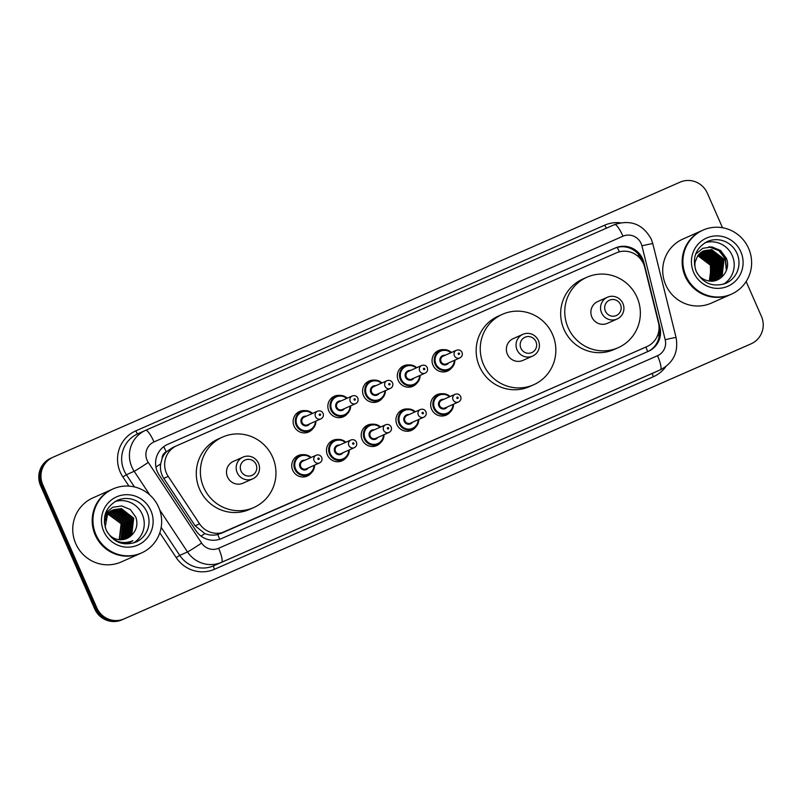 <?xml version="1.0" encoding="UTF-8"?>
<svg xmlns="http://www.w3.org/2000/svg" width="802" height="802" viewBox="0 0 802 802"><rect width="100%" height="100%" fill="white"/><g stroke="black" fill="none" stroke-linecap="round" stroke-linejoin="round"><path stroke-width="1.2" d="M450.453 411.737A11.208 10.957 -114 0 1 431.636 409.271A11.208 10.957 -114 0 1 442.443 393.742M415.717 426.975A11.208 10.957 -114 0 1 396.9 424.509A11.208 10.957 -114 0 1 407.707 408.98M380.99 442.213A11.208 10.957 -114 0 1 362.173 439.747A11.208 10.957 -114 0 1 372.98 424.218M346.253 457.451A11.208 10.957 -114 0 1 327.437 454.985A11.208 10.957 -114 0 1 338.243 439.456M311.517 472.689A11.208 10.957 -114 0 1 292.7 470.213A11.208 10.957 -114 0 1 303.507 454.694M312.89 428.629A11.208 10.957 -114 0 1 294.073 426.153A11.208 10.957 -114 0 1 304.88 410.624M347.627 413.391A11.208 10.957 -114 0 1 328.81 410.915A11.208 10.957 -114 0 1 339.617 395.396M451.827 367.677A11.208 10.957 -114 0 1 433.01 365.211A11.208 10.957 -114 0 1 443.817 349.682M417.09 382.915A11.208 10.957 -114 0 1 398.273 380.449A11.208 10.957 -114 0 1 409.08 364.92M382.353 398.153A11.208 10.957 -114 0 1 363.537 395.677A11.208 10.957 -114 0 1 374.344 380.158M644.738 267.357A21.022 20.541 66 0 0 616.297 252.891L176.821 445.681A21.022 20.541 66 0 0 176.721 445.722A21.022 20.541 66 0 0 168.22 476.398L199.588 523.846A21.022 20.541 66 0 0 225.091 531.626L646.883 346.604A21.022 20.541 66 0 0 646.983 346.554A21.022 20.541 66 0 0 658.422 322.564L644.738 267.357M162.154 458.343A21.022 20.541 -114 0 1 166.545 451.747L166.215 451.897A7.007 6.847 66 0 0 162.154 458.343L160.661 463.927C159.949 469.14 160.991 473.952 163.778 478.373L195.157 525.821L204.861 533.581C209.121 535.265 213.432 535.586 217.783 534.553L642.983 348.339M166.545 451.747L172.62 447.556L176.721 445.722M642.663 258.946A21.022 20.541 66 0 0 615.405 247.948L167.768 444.318A21.022 20.541 66 0 0 167.668 444.358A21.022 20.541 66 0 0 159.157 475.035L196.029 530.784A21.022 20.541 66 0 0 221.532 538.563L648.387 351.316A21.022 20.541 66 0 0 648.487 351.276A21.022 20.541 66 0 0 659.926 327.286L643.846 262.414A21.022 20.541 66 0 0 642.663 258.946M167.307 444.529L614.312 248.43A21.022 20.541 -114 0 1 642.402 261.632M746.141 281.542L761.419 316.339A21.022 20.541 -114 0 1 751.153 343.797A21.022 20.541 -114 0 1 751.053 343.837L124.099 618.873A21.022 20.541 -114 0 1 96.841 607.876L42.767 484.689A21.022 20.541 -114 0 1 53.122 457.19L680.076 182.154A21.022 20.541 -114 0 1 707.334 193.152L722.522 227.738M750.161 344.238A21.022 20.541 -114 0 1 750.06 344.289A21.022 20.541 -114 0 1 749.96 344.329L123.007 619.355A21.022 20.541 -114 0 1 95.749 608.357L41.674 485.17A21.022 20.541 -114 0 1 51.94 457.711A21.022 20.541 -114 0 1 52.04 457.671A21.022 20.541 -114 0 0 51.94 457.711A21.022 20.541 -114 0 0 41.674 485.17L95.749 608.357A21.022 20.541 -114 0 0 123.007 619.355L749.96 344.329A21.022 20.541 -114 0 0 750.06 344.289L751.153 343.797M659.033 328.63A21.022 20.541 -114 0 1 647.755 351.587M749.068 344.73A21.022 20.541 -114 0 1 748.968 344.77A21.022 20.541 -114 0 1 748.878 344.81L121.924 619.846A21.022 20.541 -114 0 1 94.666 608.848L40.581 485.661A21.022 20.541 -114 0 1 50.847 458.203A21.022 20.541 -114 0 1 50.947 458.163M730.822 294.444A35.037 34.235 -114 0 1 730.752 294.474A35.037 34.235 -114 0 1 685.159 276.219A35.037 34.235 -114 0 1 702.261 230.455A35.037 34.235 -114 0 1 702.331 230.425M730.752 294.474L711.324 303.116A35.037 34.235 -114 0 1 665.73 284.86A35.037 34.235 -114 0 1 682.823 239.106L702.261 230.455M731.504 294.133L730.893 294.414A35.037 34.235 -114 0 1 685.299 276.149A35.037 34.235 -114 0 1 702.392 230.395L703.013 230.124A35.037 34.235 -114 0 1 748.607 248.379A35.037 34.235 -114 0 1 731.504 294.133A35.037 34.235 -114 0 1 685.91 275.878A35.037 34.235 -114 0 1 703.013 230.124M704.968 242.765A22.847 22.326 -114 0 1 732.246 255.587A22.847 22.326 -114 0 1 723.414 284.219M713.529 280.951L715.996 280.028L722.261 274.956L724.066 259.186L711.695 249.633L703.795 250.785L697.75 255.748L695.214 261.743A15.839 15.479 -114 0 0 707.143 280.53C719.675 284.57 731.624 270.053 726.301 258.204L720.627 250.515L711.935 246.916L702.752 248.309L695.575 254.224M715.825 280.109L721.92 275.116L723.725 259.337L711.354 249.783L703.625 250.856M713.018 281.011L715.996 280.028M714.462 280.71L714.963 280.469M714.111 280.86L720.557 275.718L722.361 259.948L709.991 250.394L702.953 251.186M715.304 280.319L720.898 275.567L722.702 259.798L710.331 250.244L703.123 251.106M714.051 280.87L719.193 276.329L720.998 260.55L708.627 251.006L702.301 251.557M714.602 280.57L719.534 276.179L721.339 260.399L708.968 250.846L702.462 251.457M713.7 280.84L717.83 276.931L719.635 261.161L707.264 251.607L701.66 251.958M713.88 280.79L718.171 276.78L719.975 261.011L707.605 251.457L701.82 251.848M712.968 281.011L716.467 277.542L718.271 261.773L705.9 252.219L701.038 252.389M713.148 280.981L716.808 277.392L718.612 261.612L706.241 252.059L701.189 252.279M712.336 281.071L715.103 278.144L716.908 262.374L704.537 252.82L700.427 252.861M712.497 281.061L715.444 277.993L717.249 262.224L704.878 252.67L700.577 252.74M711.645 281.091L713.74 278.755L715.544 262.986L703.174 253.432L699.845 253.372M711.815 281.091L714.081 278.605L715.885 262.835L703.514 253.282L699.986 253.242M710.913 281.091L712.376 279.357L714.181 263.587L701.8 254.034L699.274 253.923M711.093 281.091L712.717 279.206L714.522 263.437L702.141 253.883L699.414 253.783M710.151 281.051L711.013 279.968L712.818 264.199L700.437 254.645L698.722 254.525M710.341 281.061L711.354 279.818L713.158 264.048L700.778 254.495L698.853 254.364M709.349 280.971L711.454 264.8L698.181 255.166M709.549 280.991L711.795 264.65L699.414 255.096L698.321 254.996M697.72 255.798A15.839 15.479 -114 0 1 710.432 265.262L697.8 255.678M694.432 265.051L695.214 261.743M710.432 265.262L710.542 279.206M726.682 269.652L725.329 258.645L719.143 250.645L709.66 246.795M726.351 270.595L725.158 258.725L718.973 250.715L708.938 246.826M605.4 311.146A8.411 8.22 -114 0 1 609.54 300.148A8.411 8.22 -114 0 1 620.447 304.539A8.411 8.22 -114 0 1 616.307 315.547A8.411 8.22 -114 0 1 605.4 311.146M601.58 312.82A11.91 11.639 -114 0 1 607.395 297.261A11.91 11.639 -114 0 1 622.903 303.467A11.91 11.639 -114 0 1 617.089 319.026A11.91 11.639 -114 0 1 601.58 312.82M607.395 297.261L597.711 301.572A11.91 11.639 66 0 0 591.896 317.131A11.91 11.639 66 0 0 607.405 323.336L617.089 319.026M568.077 327.587A38.536 37.654 -114 0 1 586.884 277.251A38.536 37.654 -114 0 1 637.039 297.331A38.536 37.654 -114 0 1 618.232 347.667A38.536 37.654 -114 0 1 568.077 327.587M618.232 347.667L614.142 349.492A38.536 37.654 -114 0 1 563.986 329.401A38.536 37.654 -114 0 1 582.793 279.066L586.884 277.251M520.889 348.218A8.411 8.22 -114 0 1 525.029 337.221A8.411 8.22 -114 0 1 535.937 341.622A8.411 8.22 -114 0 1 531.786 352.619A8.411 8.22 -114 0 1 520.889 348.218M517.069 349.893A11.91 11.639 -114 0 1 522.884 334.334A11.91 11.639 -114 0 1 538.383 340.549A11.91 11.639 -114 0 1 532.568 356.108A11.91 11.639 -114 0 1 517.069 349.893M522.884 334.334L513.2 338.644A11.91 11.639 66 0 0 507.385 354.203A11.91 11.639 66 0 0 522.884 360.409L532.568 356.108M483.566 364.659A38.536 37.654 -114 0 1 502.373 314.324A38.536 37.654 -114 0 1 552.528 334.404A38.536 37.654 -114 0 1 533.711 384.739A38.536 37.654 -114 0 1 483.566 364.659M533.711 384.739L529.621 386.564A38.536 37.654 -114 0 1 479.476 366.474A38.536 37.654 -114 0 1 498.283 316.138L502.373 314.324M241.011 470.995A8.411 8.22 -114 0 1 245.161 459.997A8.411 8.22 -114 0 1 256.059 464.388A8.411 8.22 -114 0 1 251.918 475.396A8.411 8.22 -114 0 1 241.011 470.995M237.202 472.669A11.91 11.639 -114 0 1 243.016 457.11A11.91 11.639 -114 0 1 258.515 463.315A11.91 11.639 -114 0 1 252.7 478.874A11.91 11.639 -114 0 1 237.202 472.669M243.016 457.11L233.332 461.421A11.91 11.639 66 0 0 227.517 476.979A11.91 11.639 66 0 0 243.016 483.185L252.7 478.874M203.688 487.436A38.536 37.654 -114 0 1 222.505 437.1A38.536 37.654 -114 0 1 272.65 457.18A38.536 37.654 -114 0 1 253.843 507.516A38.536 37.654 -114 0 1 203.688 487.436M253.843 507.516L249.753 509.34A38.536 37.654 -114 0 1 199.598 489.25A38.536 37.654 -114 0 1 218.415 438.915L222.505 437.1M140.861 553.25A35.037 34.235 -114 0 1 140.791 553.28A35.037 34.235 -114 0 1 95.197 535.014A35.037 34.235 -114 0 1 112.3 489.26A35.037 34.235 -114 0 1 112.36 489.23M140.791 553.28L121.353 561.921A35.037 34.235 -114 0 1 75.759 543.666A35.037 34.235 -114 0 1 92.862 497.912L112.3 489.26M141.543 552.939L140.921 553.22A35.037 34.235 -114 0 1 95.328 534.954A35.037 34.235 -114 0 1 112.43 489.2L113.042 488.929A35.037 34.235 -114 0 1 158.636 507.185A35.037 34.235 -114 0 1 141.543 552.939A35.037 34.235 -114 0 1 95.949 534.683A35.037 34.235 -114 0 1 113.042 488.929M115.007 501.571A22.847 22.326 -114 0 1 142.285 514.393A22.847 22.326 -114 0 1 133.453 543.024M126.004 538.814L131.398 534.162L133.262 518.373L120.952 508.789L113.293 509.831M126.225 538.723L131.829 533.972L133.693 518.172L121.383 508.598L113.513 509.731L107.498 514.683L105.152 527.155M125.112 539.114L129.663 534.934L131.528 519.135L119.217 509.561L112.45 510.252M125.333 539.044L130.094 534.744L131.959 518.944L119.648 509.37L112.661 510.142M124.19 539.355L127.929 535.706L129.794 519.907L117.483 510.333L111.628 510.744M124.42 539.295L128.37 535.515L130.225 519.716L117.914 510.132L111.829 510.613M123.247 539.546L126.205 536.478L128.059 520.678L115.749 511.105L110.836 511.285M123.488 539.505L126.636 536.287L128.5 520.488L116.18 510.904L111.027 511.145M122.275 539.676L124.47 537.25L126.335 521.45L114.024 511.866L110.064 511.887M122.526 539.646L124.901 537.059L126.766 521.26L114.455 511.676L110.255 511.726M121.282 539.736L122.736 538.022L124.601 522.222L112.29 512.638L109.323 512.558M121.533 539.726L123.167 537.831L125.032 522.032L112.721 512.448L109.503 512.378M120.25 539.746L121.002 538.794L122.866 522.994L110.556 513.41L108.611 513.29M120.511 539.746L121.443 538.603L123.297 522.804L110.987 513.22L108.791 513.1M119.197 539.676L121.132 523.766L107.929 514.092M119.458 539.696L121.573 523.576L109.252 513.992L108.1 513.881M113.513 509.731L107.067 514.874L104.34 522.573M112.23 510.333L111.568 510.593M112.44 510.222L105.764 515.455L104.481 517.651M111.598 510.684L110.927 510.914M110.706 510.994L105.012 514.984M108.32 512.037L105.353 513.811M109.072 512.578L108.33 512.658M108.09 512.699L107.368 512.829M107.127 512.879L106.435 513.049M106.205 513.12L105.523 513.34M109.252 512.408L108.521 512.498M108.28 512.538L107.568 512.678M107.328 512.739L106.636 512.929M106.405 512.999L105.734 513.23M108.531 513.11L107.769 513.15M107.528 513.18L106.786 513.27M106.546 513.31L105.834 513.45M124.911 543.876L132.901 540.698C123.338 544.448 115.408 542.403 109.122 534.543A15.839 15.479 -114 0 0 130.886 535.866C136.51 530.764 138.175 524.538 135.869 517.21L130.345 509.561L121.774 505.952L112.701 507.285L105.583 513.11M126.876 538.463L130.886 535.866M106.927 531.606L109.122 534.543M124.21 517.069L118.385 511.686M125.944 516.298L120.12 510.924M127.668 515.526L121.854 510.152M128.14 543.074L130.325 541.671M122.395 515.235L117.643 511.475M124.12 514.463L119.378 510.704M125.854 513.691L121.112 509.932M128.029 543.114L130.175 541.711M129.774 542.443L132.901 540.698M155.939 467.025A21.022 0.752 -33.5 0 0 160.661 463.927M619.375 251.828A21.022 4.481 -113.7 0 0 617.239 247.417M647.675 351.627A21.022 4.481 -113.7 0 0 645.881 347.045M657.409 335.878A21.022 0.802 -13.9 0 1 659.314 335.477M219.648 539.285A21.022 4.481 -113.7 0 0 217.783 534.553M637.43 255.858A21.022 0.802 -13.9 0 1 639.294 255.457M201.021 536.097A21.022 0.752 -33.5 0 0 204.861 533.581M166.215 451.897A21.022 4.481 -113.7 0 0 163.738 446.684M642.783 348.429L646.883 346.604M220.991 533.45L225.091 531.626M195.157 525.821L199.588 523.846M163.778 478.373L168.22 476.398M614.312 248.43L615.405 247.948M641.139 243.547A14.015 13.694 66 0 0 622.974 236.209L154.004 441.932A14.015 13.694 66 0 0 148.27 462.413L201.613 543.074A14.015 13.694 66 0 0 218.615 548.267L657.51 355.737A14.015 13.694 66 0 0 665.199 339.707L641.931 245.853A14.015 13.694 66 0 0 641.139 243.547M149.874 495.024L134.175 471.275A28.03 27.388 -114 0 1 131.839 466.985A28.03 27.388 -114 0 1 145.513 430.373A28.03 27.388 -114 0 1 145.643 430.323L614.613 224.59A14.015 2.987 66.3 0 1 622.974 236.209M137.874 433.782A28.03 27.388 66 0 0 137.744 433.832A28.03 27.388 66 0 0 124.059 470.443A28.03 27.388 66 0 0 126.395 474.734L134.175 471.275A14.015 0.501 -33.5 0 0 148.27 462.413M128.932 486.102L122.876 476.949A31.529 30.807 -114 0 1 135.789 430.875L604.748 225.151A3.499 0.742 -113.7 0 0 606.703 228.059M604.748 225.151A31.529 30.807 -114 0 1 620.317 222.806M665.82 366.624A31.529 30.807 -114 0 1 653.359 376.75L214.475 569.28A31.529 30.807 -114 0 1 176.209 557.611L159.809 532.799M751.053 343.837L748.878 344.81M42.767 484.689L40.581 485.661M96.841 607.876L94.666 608.848M124.099 618.873L121.924 619.846M652.768 373.181L660.537 369.722A28.03 27.388 -114 0 1 660.407 369.782L652.638 373.241A28.03 27.388 66 0 0 652.768 373.181A28.03 27.388 66 0 0 652.898 373.12M657.51 355.737A14.015 2.987 66.3 0 1 660.407 369.782L221.522 562.312A28.03 27.388 -114 0 1 187.508 551.936L179.738 555.395A28.03 27.388 66 0 0 213.743 565.771L652.638 373.241A3.499 0.742 -113.7 0 0 653.359 376.75M201.613 543.074A14.015 0.501 -33.5 0 1 187.508 551.936L159.688 509.871M122.876 476.949L126.395 474.734L134.465 486.924M161.182 527.335L179.738 555.395L176.209 557.611M218.615 548.267A14.015 2.987 66.3 0 1 221.522 562.312L213.743 565.771A3.499 0.742 -113.7 0 0 214.475 569.28M135.789 430.875A3.499 0.742 -113.7 0 0 137.864 433.782M665.199 339.707A14.015 0.531 -13.9 0 1 676.076 337.552L652.808 243.698A14.015 0.531 -13.9 0 0 641.931 245.853M652.808 243.698L651.244 239.126C642.943 224.209 630.723 219.367 614.613 224.59L145.653 430.313A14.015 2.987 66.3 0 1 145.653 430.313A14.015 2.987 66.3 0 1 154.004 441.932M643.024 262.775L643.846 262.414M659.054 327.677L659.926 327.286M707.284 241.562A22.847 22.326 -114 0 1 737.018 253.462A22.847 22.326 -114 0 1 725.86 283.307C712.988 287.597 703.103 283.617 696.206 271.367C691.865 258.114 695.565 248.179 707.284 241.562M693.68 272.469A26.356 25.744 -114 0 1 706.662 238.004A26.356 25.744 -114 0 1 740.837 251.788A26.356 25.744 -114 0 1 727.845 286.254A26.356 25.744 -114 0 1 693.68 272.469M117.323 500.368A22.847 22.326 -114 0 1 147.057 512.267A22.847 22.326 -114 0 1 135.899 542.112C123.027 546.403 113.142 542.423 106.245 530.172C101.904 516.919 105.603 506.984 117.323 500.368M103.719 531.275A26.356 25.744 -114 0 1 116.701 496.809A26.356 25.744 -114 0 1 150.866 510.593A26.356 25.744 -114 0 1 137.884 545.059A26.356 25.744 -114 0 1 103.719 531.275M443.827 371.958L448.809 369.742L454.022 364.419L454.854 360.148A10.506 10.266 -114 0 1 435.135 364.268A10.506 10.266 -114 0 1 451.426 352.469L447.737 350.233L440.258 350.534L435.275 352.76M450.874 352.72A9.814 9.584 66 0 0 435.897 363.928A9.814 9.584 66 0 0 454.293 360.399M448.639 362.915A4.902 4.792 -114 0 1 440.288 362.003A4.902 4.792 -114 0 1 445.22 355.236M443.095 356.178A4.2 4.11 66 0 0 441.05 361.672A4.2 4.11 66 0 0 446.524 363.857L459.887 357.913A4.2 4.11 -114 0 1 454.413 355.717A4.2 4.11 -114 0 1 456.468 350.233L443.095 356.178M458.233 354.043A0.702 0.682 66 0 0 459.135 354.404A0.702 0.682 66 0 0 459.486 353.492A0.702 0.682 66 0 0 458.574 353.121A0.702 0.682 66 0 0 458.233 354.043M420.108 375.386A10.506 10.266 -114 0 1 400.398 379.506A10.506 10.266 -114 0 1 416.689 367.707L413 365.471L405.531 365.772L400.549 367.988M416.138 367.958A9.814 9.584 66 0 0 401.16 379.166A9.814 9.584 66 0 0 419.556 375.637M413.902 378.153A4.902 4.792 -114 0 1 405.551 377.241A4.902 4.792 -114 0 1 410.484 370.474M408.368 371.416A4.2 4.11 66 0 0 406.313 376.91A4.2 4.11 66 0 0 411.787 379.095L425.15 373.151A4.2 4.11 -114 0 1 419.677 370.955A4.2 4.11 -114 0 1 421.732 365.461L408.368 371.416M423.496 369.281A0.702 0.682 66 0 0 424.408 369.642A0.702 0.682 66 0 0 424.749 368.73A0.702 0.682 66 0 0 423.837 368.359A0.702 0.682 66 0 0 423.496 369.281M385.381 390.624A10.506 10.266 -114 0 1 365.662 394.734A10.506 10.266 -114 0 1 381.963 382.945L378.273 380.709L370.795 381.01L365.812 383.226M381.411 383.186A9.814 9.584 66 0 0 366.434 394.404A9.814 9.584 66 0 0 384.83 390.875M379.176 393.391A4.902 4.792 -114 0 1 370.815 392.479A4.902 4.792 -114 0 1 375.757 385.712M373.632 386.654A4.2 4.11 66 0 0 371.577 392.138A4.2 4.11 66 0 0 377.05 394.333L390.414 388.389A4.2 4.11 -114 0 1 384.95 386.193A4.2 4.11 -114 0 1 386.995 380.699L373.632 386.654M388.759 384.519A0.702 0.682 66 0 0 389.672 384.88A0.702 0.682 66 0 0 390.013 383.968A0.702 0.682 66 0 0 389.11 383.597A0.702 0.682 66 0 0 388.759 384.519M350.644 405.862A10.506 10.266 -114 0 1 330.935 409.972A10.506 10.266 -114 0 1 347.226 398.183L343.537 395.947L336.058 396.248L331.076 398.464M346.675 398.424A9.814 9.584 66 0 0 331.697 409.642A9.814 9.584 66 0 0 350.093 406.113M344.439 408.629A4.902 4.792 -114 0 1 336.088 407.717A4.902 4.792 -114 0 1 341.02 400.94M338.895 401.892A4.2 4.11 66 0 0 336.85 407.376A4.2 4.11 66 0 0 342.324 409.571L355.687 403.617A4.2 4.11 -114 0 1 350.213 401.431A4.2 4.11 -114 0 1 352.268 395.937L338.895 401.892M354.033 399.747A0.702 0.682 66 0 0 354.935 400.118A0.702 0.682 66 0 0 355.286 399.206A0.702 0.682 66 0 0 354.374 398.835A0.702 0.682 66 0 0 354.033 399.747M315.908 421.1A10.506 10.266 -114 0 1 296.199 425.21A10.506 10.266 -114 0 1 312.489 413.421M311.938 413.662A9.814 9.584 66 0 0 296.961 424.88A9.814 9.584 66 0 0 315.356 421.341M309.702 423.867A4.902 4.792 -114 0 1 301.351 422.955A4.902 4.792 -114 0 1 306.284 416.178M304.169 417.12A4.2 4.11 66 0 0 302.113 422.614A4.2 4.11 66 0 0 307.587 424.809L320.95 418.855A4.2 4.11 -114 0 1 315.477 416.669A4.2 4.11 -114 0 1 317.532 411.175L304.169 417.12M319.296 414.985A0.702 0.682 66 0 0 320.209 415.356A0.702 0.682 66 0 0 320.549 414.433A0.702 0.682 66 0 0 319.637 414.073A0.702 0.682 66 0 0 319.296 414.985M442.463 416.017L447.446 413.802L452.659 408.479L453.491 404.208A10.506 10.266 -114 0 1 433.762 408.328A10.506 10.266 -114 0 1 450.052 396.529L446.343 394.283L438.894 394.604L433.912 396.82M449.511 396.779A9.814 9.584 66 0 0 434.524 407.987A9.814 9.584 66 0 0 452.929 404.459M447.265 406.975A4.902 4.792 -114 0 1 438.915 406.063A4.902 4.792 -114 0 1 443.847 399.296M455.095 394.293L441.732 400.238A4.2 4.11 66 0 0 439.676 405.732A4.2 4.11 66 0 0 445.15 407.917L458.513 401.972A4.2 4.11 -114 0 1 453.04 399.787A4.2 4.11 -114 0 1 455.095 394.293C457.501 393.471 459.345 394.193 460.639 396.449C461.431 398.885 460.729 400.729 458.513 401.972M458.112 397.551A0.702 0.682 66 0 0 457.21 397.19A0.702 0.682 66 0 0 456.859 398.103A0.702 0.682 66 0 0 457.772 398.474A0.702 0.682 66 0 0 458.112 397.551M407.727 431.255L412.709 429.04L417.922 423.717L418.754 419.446A10.506 10.266 -114 0 1 399.035 423.566A10.506 10.266 -114 0 1 415.326 411.767L411.606 409.521L404.158 409.832L399.175 412.058M414.774 412.017A9.814 9.584 66 0 0 399.797 423.225A9.814 9.584 66 0 0 418.193 419.697M412.539 422.213A4.902 4.792 -114 0 1 404.178 421.301A4.902 4.792 -114 0 1 409.12 414.534M420.358 409.531L406.995 415.476A4.2 4.11 66 0 0 404.95 420.97A4.2 4.11 66 0 0 410.413 423.155L423.777 417.21A4.2 4.11 -114 0 1 418.313 415.015A4.2 4.11 -114 0 1 420.358 409.531C422.764 408.709 424.619 409.431 425.902 411.687C426.704 414.123 425.992 415.967 423.777 417.21M423.376 412.789A0.702 0.682 66 0 0 422.474 412.428A0.702 0.682 66 0 0 422.123 413.341A0.702 0.682 66 0 0 423.035 413.712A0.702 0.682 66 0 0 423.376 412.789M372.99 446.493L377.973 444.278L383.186 438.955L384.028 434.684A10.506 10.266 -114 0 1 364.298 438.804A10.506 10.266 -114 0 1 380.589 427.005L376.87 424.759L369.431 425.07L364.449 427.286M380.038 427.255A9.814 9.584 66 0 0 365.06 438.463A9.814 9.584 66 0 0 383.456 434.935M377.802 437.451A4.902 4.792 -114 0 1 369.451 436.539A4.902 4.792 -114 0 1 374.384 429.772M385.632 424.769L372.268 430.714A4.2 4.11 66 0 0 370.213 436.208A4.2 4.11 66 0 0 375.687 438.393L389.05 432.448A4.2 4.11 -114 0 1 383.577 430.253A4.2 4.11 -114 0 1 385.632 424.769C388.038 423.947 389.882 424.669 391.175 426.925C391.967 429.361 391.256 431.205 389.05 432.448M388.649 428.027A0.702 0.682 66 0 0 387.737 427.656A0.702 0.682 66 0 0 387.396 428.579A0.702 0.682 66 0 0 388.298 428.94A0.702 0.682 66 0 0 388.649 428.027M338.264 461.731L343.246 459.516L348.459 454.193L349.291 449.922A10.506 10.266 -114 0 1 329.562 454.042A10.506 10.266 -114 0 1 345.852 442.243L342.143 439.997L334.695 440.308L329.712 442.524M345.311 442.493A9.814 9.584 66 0 0 330.324 453.701A9.814 9.584 66 0 0 348.73 450.173M343.066 452.689A4.902 4.792 -114 0 1 334.715 451.777A4.902 4.792 -114 0 1 339.647 445.01M350.895 439.997L337.532 445.952A4.2 4.11 66 0 0 335.477 451.446A4.2 4.11 66 0 0 340.95 453.631L354.314 447.686A4.2 4.11 -114 0 1 348.84 445.491A4.2 4.11 -114 0 1 350.895 439.997C353.301 439.185 355.146 439.897 356.439 442.163C357.231 444.599 356.529 446.433 354.314 447.686M353.913 443.265A0.702 0.682 66 0 0 353.01 442.894A0.702 0.682 66 0 0 352.659 443.817A0.702 0.682 66 0 0 353.572 444.178A0.702 0.682 66 0 0 353.913 443.265M303.527 476.969L308.509 474.754L313.722 469.431L314.554 465.16A10.506 10.266 -114 0 1 294.835 469.27A10.506 10.266 -114 0 1 311.126 457.481L307.407 455.235L299.958 455.546L294.976 457.762M310.575 457.721A9.814 9.584 66 0 0 295.597 468.939A9.814 9.584 66 0 0 313.993 465.411M308.339 467.927A4.902 4.792 -114 0 1 299.978 467.015A4.902 4.792 -114 0 1 304.92 460.248M316.158 455.235L302.795 461.19A4.2 4.11 66 0 0 300.75 466.674A4.2 4.11 66 0 0 306.214 468.869L319.577 462.924A4.2 4.11 -114 0 1 314.113 460.729A4.2 4.11 -114 0 1 316.158 455.235C318.564 454.423 320.419 455.135 321.702 457.401C322.504 459.837 321.792 461.671 319.577 462.924M319.176 458.503A0.702 0.682 66 0 0 318.274 458.132A0.702 0.682 66 0 0 317.923 459.055A0.702 0.682 66 0 0 318.835 459.416A0.702 0.682 66 0 0 319.176 458.503M642.883 348.379L646.983 346.554M53.032 457.23L50.847 458.203M145.653 430.313L137.744 433.832M660.537 369.722C673.449 362.805 678.622 352.078 676.076 337.552M748.968 344.77L750.06 344.289M459.887 357.913C462.092 356.669 462.804 354.825 462.012 352.389C460.909 350.203 459.065 349.492 456.468 350.233M409.09 387.196L414.073 384.98L419.296 379.657L420.128 375.386M425.15 373.151C427.366 371.897 428.067 370.063 427.276 367.627C426.183 365.441 424.328 364.72 421.732 365.461M374.364 402.434L379.346 400.218L384.559 394.895L385.391 390.624M390.414 388.389C392.629 387.135 393.341 385.301 392.539 382.865C391.446 380.679 389.602 379.958 386.995 380.699M339.627 417.672L344.609 415.456L349.822 410.133L350.654 405.862M355.687 403.617C357.892 402.373 358.604 400.539 357.812 398.093C356.71 395.917 354.865 395.196 352.268 395.937M304.89 432.91L309.873 430.694L315.096 425.371L315.928 421.09M320.95 418.855C323.166 417.611 323.868 415.767 323.076 413.331C321.983 411.155 320.128 410.434 317.532 411.175M312.509 413.411L308.8 411.185L301.331 411.486L296.349 413.702"/></g></svg>
